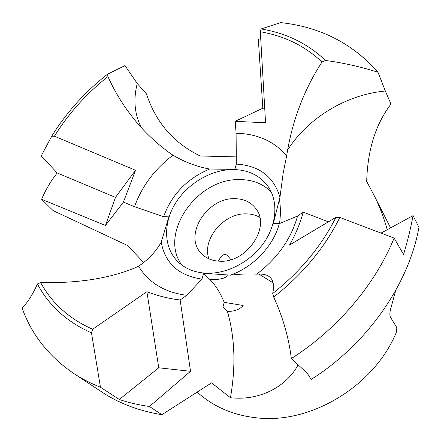 <?xml version="1.0" encoding="UTF-8"?>
<svg xmlns="http://www.w3.org/2000/svg" width="441" height="441" viewBox="0 0 441 441"><rect width="100%" height="100%" fill="white"/><g stroke="black" fill="none" stroke-linecap="round" stroke-linejoin="round"><path stroke-width="0.66" d="M271.237 191.967C262.875 183.621 252.169 179.493 239.11 179.581C196.741 178.544 158.457 233.807 181.78 265.002M206.752 273.238C194.536 272.67 184.685 268.586 177.183 260.978C163.611 246.877 163.28 223.157 175.248 203.577C187.221 183.974 210.23 170.044 231.828 169.553C247.638 169.449 259.766 175.149 268.211 186.659C278.332 201.361 276.904 224.177 263.801 242.897C250.72 261.618 227.308 273.955 206.752 273.238M259.755 217.319C255.703 215.043 251.155 213.891 246.111 213.863C223.681 213.047 201.697 239.353 208.918 258.828M234.59 198.676C207.061 197.612 183.335 235.312 201.085 253.184C205.76 258.217 211.994 260.896 219.778 261.21C246.684 263.194 271.165 226.707 255.791 208.516C250.769 202.039 243.697 198.759 234.59 198.676M196.995 392.209L202.32 396.437C217.237 408.256 235.119 415.361 255.973 417.759C310.034 424.705 374.216 386.327 396.321 332.382L396.861 327.674L390.368 317.024C389.502 314.808 389.761 311.555 391.139 307.261L395.676 290.503M298.166 364.784C287.361 385.252 261.805 400.483 232.55 397.925L230.461 397.738L211.575 382.86L161.891 414.7L149.449 406.497C138.171 404.849 128.122 402.512 119.291 399.491L158.749 367.794L146.892 291.694C157.95 295.933 169.041 298.695 180.154 299.968L190.518 371.311L158.749 367.794M143.661 262.489L127.532 245.488L53.124 210.616L41.625 199.31C45.627 189.79 50.82 181.003 57.209 172.96L115.487 197.397L135.53 170.281L123.441 202.088L105.443 225.467L115.487 197.397M141.401 127.675C134.549 114.368 133.165 99.638 137.245 83.498L146.462 93.889C155.827 122.433 173.732 143.132 200.181 155.987L236.271 156.886M230.941 259.655L226.955 255.014L225.075 254.325C223.3 254.567 221.669 255.786 220.191 257.985L218.306 261.138M227.391 311.379L228.774 311.412C235.351 311.148 240.147 309.174 243.151 305.497L224.188 302.333L222.931 307.079L227.391 311.379C234.904 337.299 235.929 366.091 230.461 397.738M190.518 371.311L149.449 406.497M119.291 399.491L100.454 387.215L91.48 332.856L92.638 329.262L146.892 291.694M138.557 266.232C148.678 282.769 164.736 292.46 186.736 295.299L201.972 279.114L203.593 273.282L230.467 275.145C240.896 273.971 249.645 273.64 256.723 274.17C277.598 258.167 291.209 238.785 297.554 216.018L279.302 223.648L273.365 223.405L279.974 197.144L283.128 173.489L286.672 155.739C274.026 141.197 257.169 133.706 236.1 133.265L236.326 164.107L234.871 169.355L209.569 169.035C196.736 166.67 184.531 162.062 172.96 155.193C154.62 169.19 141.804 186.372 134.511 206.735L163.605 216.663L168.87 216.867L161.191 242.208C155.833 251.679 148.292 259.683 138.557 266.232L134.273 268.15C108.795 278.541 77.588 283.359 40.66 282.604C51.851 303.21 69.176 318.766 92.638 329.262M40.66 282.604L37.435 283.954C48.874 305.63 66.889 321.93 91.48 332.856M180.154 299.968L186.736 295.299M224.188 302.333C220.351 292.874 215.561 285.25 209.811 279.456L203.593 273.282M105.443 225.467L41.625 199.31M57.209 172.96L41.206 155.949L51.735 136.225L54.43 136.208L135.53 170.281M172.96 155.193L168.291 151.952C153.909 141.197 141.622 129.141 131.424 115.785C122.196 103.872 114.368 90.807 107.946 76.602C86.403 93.635 68.564 113.502 54.43 136.208M107.946 76.602L107.516 74.209C84.992 91.855 66.398 112.527 51.735 136.225M123.441 202.088L134.511 206.735M286.672 155.739L287.631 150.028C293.403 117.741 304.858 88.398 322.007 62.01L325.497 60.461C342.85 62.771 360.341 66.696 377.976 72.236C352.541 43.394 320.105 26.851 280.674 22.607L261.116 28.952L260.328 31.73L265.559 122.796L235.202 121.319L262.825 108.205L264.776 108.21M262.825 108.205L258.316 39.056L260.769 39.045M322.007 62.01C304.99 46.002 284.428 35.908 260.328 31.73M325.497 60.461C307.796 43.642 286.336 33.136 261.116 28.952M235.202 121.319L236.1 133.265M381.035 233.091L413.063 215.594C410.819 227.997 407.638 240.935 403.532 254.407L394.111 238.079L339.829 217.435L335.965 217.297L289.423 245.097C295.564 234.551 300.156 223.559 303.188 212.121L328.462 221.873M256.728 274.17L258.878 274.048C264.523 273.977 268.514 275.355 270.846 278.194C273.574 281.248 274.197 286.341 272.725 293.48L273.685 297.058C302.565 274.473 324.615 247.93 339.829 217.435M273.685 297.058C282.868 317.062 288.75 337.563 291.341 358.555C337.574 329.146 375.197 284.533 394.111 238.079M272.725 293.48C300.178 271.772 321.257 246.376 335.965 217.297M303.188 212.121L297.554 216.018M291.341 358.555L306.357 372.408L308.816 375.484L311.065 379.508C367.474 343.941 408.752 284.186 418.95 227.385L413.063 215.594M377.976 72.236L385.34 91.017L390.996 104.07C375.682 124.086 367.579 149.885 366.692 181.477L372.717 192.717C378.813 204.431 383.659 216.763 387.237 229.7M37.435 283.954C32.507 294.974 27.381 302.967 22.05 307.934C31.614 334.62 48.797 356.433 73.608 373.378L101.805 391.977C119.042 403.388 139.075 410.962 161.891 414.7M73.608 373.378C81.828 378.808 90.774 383.416 100.454 387.215M161.191 242.208C165.188 263.404 178.781 275.702 201.972 279.114M107.516 74.209L124.985 65.599L137.245 83.503M209.569 169.035C186.978 178.71 171.654 194.586 163.605 216.663M279.974 197.144C273.607 176.466 259.06 165.458 236.326 164.107M230.467 275.145C253.564 266.981 273.574 245.764 279.302 223.648M228.333 274.98C225.61 278.42 219.436 279.914 209.811 279.456M273.106 282.863L258.873 274.048M279.445 199.183C280.652 207.083 280.68 215.208 279.528 223.548M385.34 91.017C346.053 94.639 307.923 117.99 287.631 150.028M223.262 254.931L226.955 255.014M372.717 192.717L390.572 227.881"/></g></svg>
